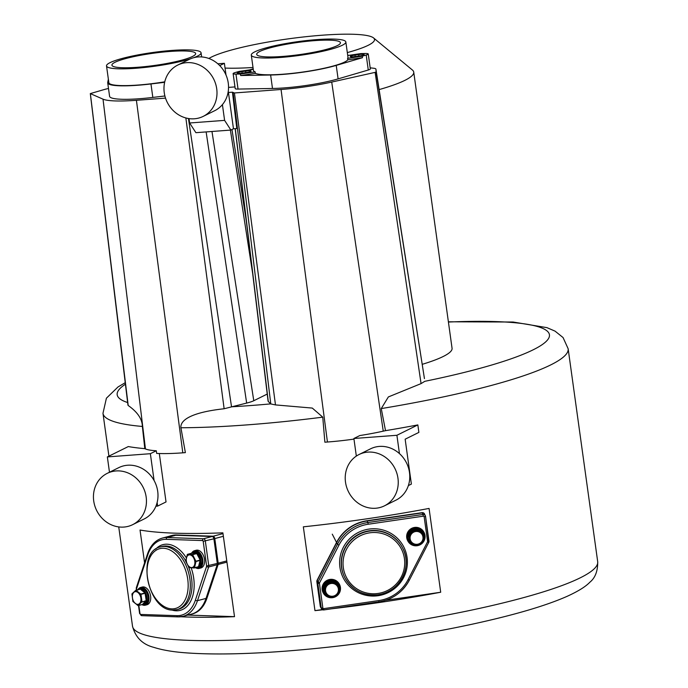 <?xml version="1.0" encoding="UTF-8"?>
<svg xmlns="http://www.w3.org/2000/svg" width="688" height="688" viewBox="0 0 688 688"><rect width="100%" height="100%" fill="white"/><g stroke="black" fill="none" stroke-linecap="round" stroke-linejoin="round"><path stroke-width="1.03" d="M228.536 87.402L234.978 86.92M370.17 67.837L373.524 68.224A17.381 2.528 172.1 0 1 375.923 69.135A17.381 2.528 172.1 0 1 375.923 69.161L376.147 71.965L375.123 72.369L331.719 82.07A57.31 8.325 172.1 0 1 281.048 89.483L234.427 92.966L232.449 92.192L228.433 92.493L233.473 128.785L230.876 130.066L195.899 132.681L189.63 122.989L189.019 118.603M165.524 98.117L136.413 100.302A57.31 8.325 172.1 0 1 103.019 99.167L90.309 93.594L104.55 89.449A17.381 2.528 172.1 0 1 108.498 88.485M267.236 394.061L253.777 400.734A22.91 3.328 -7.9 0 1 246.657 403.082L206.133 131.915M232.449 92.192L236.801 128.536L233.473 128.785M230.876 130.066L224.598 120.374L189.63 122.989M222.413 104.628L224.598 120.374M217.829 63.795L224.383 63.305L219.739 65.601M224.383 63.305L226.008 75.035M228.261 91.237L228.433 92.493M188.443 118.517L231.538 406.866L246.657 403.082M231.538 406.866L224.133 408.758C188.073 412.714 180.136 421.409 180.918 427.755L185.373 452.627L182.802 452.824A63.571 9.236 -7.9 0 1 156.64 453.401L156.296 450.769L150.362 453.702L154.086 480.499M353.976 439.107A63.571 9.236 -7.9 0 1 327.436 442.014L324.874 442.203L322.758 417.152L312.3 408.079L275.475 404.914L270.78 403.933L233.155 92.889M235.167 128.656L268.088 401.113A22.91 3.328 -7.9 0 0 268.277 401.465L270.78 403.933M376.147 71.965L424.444 378.606A22.91 3.328 -7.9 0 0 424.436 378.572A22.91 3.328 -7.9 0 0 424.427 378.538M422.208 364.339A119.893 17.415 -7.9 0 0 452.059 348.283L413.737 72.137A119.893 17.415 -7.9 0 0 412.379 69.995L373.541 37.917A85.527 12.427 172.1 0 1 368.132 45.339A85.527 12.427 172.1 0 1 347.32 52.589M109.478 472.235L107.354 456.918L128.295 446.564A234.814 34.108 -7.9 0 0 144.798 448.653L142.373 426.448C142.244 419.052 137.523 412.069 128.2 405.499L127.951 405.146M424.659 381.41L421.065 383.612L388.359 396.942L381.255 408.586A234.814 34.108 -7.9 0 0 568.15 348.756L563.059 337.55L555.053 331.134L546.934 327.643L513.093 322.018L448.387 321.795M157.139 502.498L157.638 506.093L166.032 501.939L159.306 453.521M144.583 562.827L140.034 530.035A234.814 34.108 -7.9 0 0 222.878 532.839L234.513 616.663A234.814 34.108 -7.9 0 1 180.841 616.758M385.512 430.662A234.814 34.108 -7.9 0 0 417.848 424.917L396.907 435.28L353.89 438.488L359.815 435.556A63.528 9.228 -7.9 0 0 383.25 431.161L385.512 430.662L381.255 408.586M408.362 485.59L411.381 484.094L405.155 439.193L418.88 432.399L417.848 424.917M322.681 609.809A234.814 34.108 -7.9 0 1 314.966 610.643L303.339 526.827A234.814 34.108 -7.9 0 0 429.071 508.423L440.698 592.239A234.814 34.108 -7.9 0 1 331.53 608.811M353.89 438.488L356.332 456.084M399.444 453.59L396.907 435.28M314.966 610.643L322.233 609.585M385.624 600.306L440.698 592.239M144.798 448.653L145.452 448.937A63.528 9.228 -7.9 0 0 156.296 450.769M157.638 506.093L155.909 506.222M107.354 456.918L150.362 453.702M187.798 615.072L234.513 616.663M379.131 89.595A119.893 17.415 -7.9 0 0 413.737 72.137M208.851 58.48A85.527 12.427 172.1 0 1 211.465 57.052A85.527 12.427 172.1 0 1 322.096 35.217A85.527 12.427 172.1 0 1 373.541 37.917M253.012 67.484A85.527 12.427 172.1 0 1 225.045 68.078M164.647 82.311L150.956 83.953A48.874 7.095 172.1 0 1 107.715 82.844L109.581 96.311A48.874 7.095 -7.9 0 0 152.831 97.421L164.905 95.976M107.715 82.844A48.874 7.095 172.1 0 1 107.724 82.483L108.36 79.197M190.671 58.738A47.73 6.932 172.1 0 1 184.874 60.415A47.73 6.932 172.1 0 1 177.117 62.281A47.73 6.932 172.1 0 1 106.52 65.919L108.85 82.689A47.73 6.932 -7.9 0 0 164.759 81.829M106.52 65.919A47.73 6.932 172.1 0 1 116.212 60.217A47.73 6.932 172.1 0 1 122.713 58.308A47.73 6.932 172.1 0 1 172.929 50.362A47.73 6.932 172.1 0 1 201.068 52.804A47.73 6.932 172.1 0 1 193.663 57.706M181.322 60.295A42.278 6.14 -7.9 0 0 195.667 53.552A42.278 6.14 -7.9 0 0 170.744 51.394A42.278 6.14 -7.9 0 0 126.265 58.428A42.278 6.14 -7.9 0 0 111.92 65.171A42.278 6.14 -7.9 0 0 136.843 67.329A42.278 6.14 -7.9 0 0 181.322 60.295M240.662 75.525L255.36 73.375A47.73 6.932 -7.9 0 0 304.268 71.827A47.73 6.932 -7.9 0 0 347.784 59.847L362.481 57.697L336.234 65.403A48.874 7.095 172.1 0 1 270.625 75.009L240.662 75.525L240.456 74.029L235.967 74.106A7.637 1.109 172.1 0 1 233.155 73.693A7.637 1.109 172.1 0 1 233.129 73.633L235.21 88.606A7.637 1.109 -7.9 0 0 235.227 88.657A7.637 1.109 -7.9 0 0 238.039 89.07L272.491 88.477A48.874 7.095 -7.9 0 0 338.1 78.879L368.278 70.013A7.637 1.109 -7.9 0 0 370.325 68.946A7.637 1.109 -7.9 0 0 370.307 68.886M233.129 73.633A7.637 1.109 172.1 0 1 235.176 72.567L239.106 71.414L253.27 69.342M249.675 69.866L253.201 68.834M347.698 55.315L349.306 55.289M347.724 55.522L360.925 53.587L365.414 53.509A7.637 1.109 172.1 0 1 368.226 53.922A7.637 1.109 172.1 0 1 368.243 53.974A7.637 1.109 172.1 0 1 366.205 55.04L362.275 56.201L362.481 57.697M347.784 59.847L347.569 58.351L362.275 56.201M347.569 58.351A47.73 6.932 -7.9 0 0 347.965 57.25L345.84 41.977A47.73 6.932 172.1 0 1 300.733 55.238A47.73 6.932 172.1 0 1 251.404 55.444A47.73 6.932 172.1 0 1 251.301 55.1A47.73 6.932 172.1 0 1 251.688 53.999A47.73 6.932 172.1 0 1 295.204 42.02A47.73 6.932 172.1 0 1 344.103 40.472A47.73 6.932 172.1 0 1 345.737 41.641A47.73 6.932 172.1 0 1 345.84 41.977M354.999 55.1A5.151 0.748 -7.9 0 0 350.252 56.511A5.151 0.748 -7.9 0 0 350.269 56.554A5.151 0.748 -7.9 0 0 355.722 56.511L359.42 55.969A5.151 0.748 -7.9 0 0 364.167 54.558A5.151 0.748 -7.9 0 0 364.15 54.515A5.151 0.748 -7.9 0 0 358.697 54.558L354.999 55.1L355.206 56.579M251.301 55.1L253.416 70.365A47.73 6.932 -7.9 0 0 253.528 70.709A47.73 6.932 -7.9 0 0 255.153 71.87L255.36 73.375M240.456 74.029L255.153 71.87M242.683 73.057L246.381 72.515A5.151 0.748 -7.9 0 0 251.12 71.096A5.151 0.748 -7.9 0 0 251.111 71.062A5.151 0.748 -7.9 0 0 245.65 71.105L241.952 71.647A5.151 0.748 -7.9 0 0 237.214 73.057A5.151 0.748 -7.9 0 0 237.222 73.091A5.151 0.748 -7.9 0 0 242.683 73.057M256.796 54.653A42.278 6.14 -7.9 0 0 300.484 54.472A42.278 6.14 -7.9 0 0 340.44 42.733A42.278 6.14 -7.9 0 0 340.345 42.424A42.278 6.14 -7.9 0 0 296.657 42.604A42.278 6.14 -7.9 0 0 256.693 54.352A42.278 6.14 -7.9 0 0 256.796 54.653M194.386 118.783A28.638 25.972 63.7 0 1 165.344 97.567A28.638 25.972 63.7 0 1 177.788 65.05A28.638 25.972 63.7 0 1 186.594 62.66A28.638 25.972 63.7 0 1 215.628 83.876A28.638 25.972 63.7 0 1 203.184 116.392A28.638 25.972 63.7 0 1 194.386 118.783M203.184 116.392L214.725 110.682A28.638 25.972 -116.3 0 0 227.169 78.174A28.638 25.972 -116.3 0 0 198.127 56.949A28.638 25.972 -116.3 0 0 189.329 59.349L177.788 65.05M123.84 527.068A28.638 25.972 63.7 0 1 94.806 505.852A28.638 25.972 63.7 0 1 107.251 473.344A28.638 25.972 63.7 0 1 116.048 470.945A28.638 25.972 63.7 0 1 145.082 492.161A28.638 25.972 63.7 0 1 132.638 524.677A28.638 25.972 63.7 0 1 123.84 527.068M132.638 524.677L144.179 518.967A28.638 25.972 -116.3 0 0 156.623 486.459A28.638 25.972 -116.3 0 0 127.59 465.234A28.638 25.972 -116.3 0 0 118.783 467.634L107.251 473.344M375.622 508.251A28.638 25.972 63.7 0 1 346.589 487.027A28.638 25.972 63.7 0 1 359.033 454.519A28.638 25.972 63.7 0 1 367.831 452.119A28.638 25.972 63.7 0 1 396.873 473.344A28.638 25.972 63.7 0 1 384.429 505.852A28.638 25.972 63.7 0 1 375.622 508.251M384.429 505.852L395.961 500.15A28.638 25.972 -116.3 0 0 408.405 467.634A28.638 25.972 -116.3 0 0 379.372 446.417A28.638 25.972 -116.3 0 0 370.565 448.817L359.033 454.519M320.548 607.117A2.365 2.339 -27.3 0 1 320.273 606.3L316.85 581.661A2.365 2.339 -27.3 0 1 317.091 580.268L336.518 542.488A40.549 40.067 -27.3 0 1 366.988 520.739L422.079 512.672A2.365 2.339 -27.3 0 1 424.539 513.988M320.926 607.685A2.365 2.339 -27.3 0 1 320.35 606.455L316.936 581.824A2.365 2.339 -27.3 0 1 317.168 580.431L336.595 542.643A40.549 40.067 -27.3 0 1 367.074 520.893L422.157 512.835A2.365 2.339 -27.3 0 1 424.788 514.624M427.489 541.895A0.765 0.757 152.7 0 0 427.566 541.447L424.152 516.817A0.765 0.757 152.7 0 0 423.292 516.181L368.209 524.239A38.941 38.485 152.7 0 0 338.943 545.128L319.516 582.917A0.765 0.757 152.7 0 0 319.438 583.364L322.853 607.994A0.765 0.757 152.7 0 0 323.713 608.631L378.796 600.572A38.941 38.485 152.7 0 0 408.061 579.683L427.489 541.895L428.744 542.368A2.288 2.262 152.7 0 0 428.977 541.043L425.554 516.404A2.288 2.262 152.7 0 0 422.974 514.469L422.165 512.904L367.082 520.971A40.472 39.99 152.7 0 0 336.664 542.677L317.237 580.466A2.288 2.262 -27.3 0 0 317.005 581.807L320.427 606.446A2.288 2.262 -27.3 0 0 320.66 607.16L321.468 608.725A2.288 2.262 152.7 0 0 323.816 609.921L378.899 601.862A40.472 39.99 152.7 0 0 409.3 580.182M422.165 512.904A2.288 2.262 -27.3 0 1 424.513 514.099L425.554 516.396L424.152 516.817M407.812 540.949L407.649 540.63A9.168 9.056 152.7 0 1 414.546 527.447A9.168 9.056 -27.3 0 1 423.928 532.22L424.092 532.529A9.168 9.056 -27.3 0 1 417.203 545.722A9.168 9.056 152.7 0 1 407.812 540.949A9.168 9.056 152.7 0 1 414.709 527.756A9.168 9.056 -27.3 0 1 424.092 532.529M410.065 542.015L408.956 534.017L415.242 529.356L422.398 532.383M417.762 545.472L410.469 542.789L409.833 541.714A7.826 7.731 -27.3 0 1 408.818 534.378L409.36 534.791L408.956 534.017A7.826 7.731 -27.3 0 1 414.864 529.407L415.26 530.181L415.242 529.356A7.826 7.731 -27.3 0 1 422.165 532.091L423.49 540.622L417.564 545.249L410.616 542.505L409.592 535.135L415.518 530.508L422.802 533.157L423.679 540.854L417.771 545.472L410.469 542.789L409.36 534.791L415.26 530.181L422.802 533.157L422.363 532.263M417.427 544.251A6.493 6.416 152.7 0 0 422.965 536.95A6.493 6.416 152.7 0 0 415.664 531.523A6.493 6.416 152.7 0 0 410.134 538.824A6.493 6.416 152.7 0 0 417.427 544.251M323.231 592.91L323.076 592.592A9.168 9.056 -27.3 0 1 334.66 579.95A9.168 9.056 152.7 0 1 339.356 584.181L339.511 584.49A9.168 9.056 152.7 0 0 334.824 580.259A9.168 9.056 -27.3 0 0 323.231 592.91A9.168 9.056 -27.3 0 0 327.927 597.141A9.168 9.056 152.7 0 0 339.511 584.49M328.09 595.997A7.826 7.731 -27.3 0 1 323.833 590.356L326.594 583.054L334.299 581.738A7.826 7.731 -27.3 0 0 326.903 582.822L327.359 584L334.789 582.908L339.399 588.747L336.561 595.679L329.131 596.763L324.53 590.923L327.299 583.587L334.703 582.504L339.64 588.464L336.578 595.98L328.812 596.926L324.229 591.104L326.998 583.828L326.594 583.054A7.826 7.731 -27.3 0 0 323.781 589.951L323.79 590.27M339.244 587.69A7.826 7.731 -27.3 0 0 334.66 581.876L339.683 588.524A8.213 8.11 152.7 0 0 334.6 581.403A8.213 8.11 -27.3 0 0 324.22 592.729L324.108 592.523A8.213 8.11 -27.3 0 1 334.488 581.188L338.694 584.981A8.213 8.11 152.7 0 0 334.488 581.188C325.88 580.319 322.423 584.103 324.108 592.523A8.213 8.11 -27.3 0 0 324.168 592.626M334.411 583.871A6.493 6.416 152.7 0 0 325.974 587.475A6.493 6.416 152.7 0 0 329.526 595.825A6.493 6.416 152.7 0 0 337.963 592.213A6.493 6.416 152.7 0 0 334.411 583.871M169.394 536.21A40.549 25.757 75.2 0 1 170.908 535.737L171.759 535.505A40.549 25.757 75.2 0 1 176.627 534.963L212.927 536.201A2.365 1.505 75.2 0 1 214.785 538.566L218.208 563.205A2.365 1.505 75.2 0 1 218.113 564.53L206.933 598.233A40.549 25.757 75.2 0 1 192.52 613.902L191.668 614.126A40.549 25.757 75.2 0 1 190.12 614.461M170.908 535.737A40.549 25.757 75.2 0 1 175.775 535.195L212.067 536.425A2.365 1.505 75.2 0 1 213.934 538.799L217.348 563.429A2.365 1.505 75.2 0 1 217.253 564.753L206.073 598.457A40.549 25.757 75.2 0 1 191.668 614.126M138.847 605.431L139.991 613.67A0.765 0.482 -104.8 0 0 140.593 614.436L176.885 615.665A1.531 1.161 91.9 0 0 178.235 616.861A40.472 25.705 -104.8 0 0 183.094 616.319L191.651 614.057A40.472 25.705 -104.8 0 0 206.03 598.414L217.21 564.71A2.288 1.453 75.2 0 0 217.305 563.429L213.882 538.799A2.288 1.453 75.2 0 0 212.076 536.502L175.784 535.264A40.472 25.705 -104.8 0 0 170.925 535.806L162.368 538.076C155.385 540.14 150.423 545.489 147.473 554.115L136.293 587.827L136.353 590.072M145.28 605.199A9.168 5.822 75.2 0 0 148.754 595.696A9.168 5.822 75.2 0 0 141.685 587.363A9.168 5.822 -104.8 0 0 140.584 587.483L142.296 587.027A9.168 5.822 -104.8 0 1 143.396 586.907A9.168 5.822 75.2 0 1 150.466 595.24A9.168 5.822 75.2 0 1 146.991 604.743L145.28 605.199A9.168 5.822 75.2 0 1 144.179 605.32A9.168 5.822 -104.8 0 1 142.098 604.726M140.584 587.483A9.168 5.822 -104.8 0 0 138.056 589.47M145.675 590.897A7.826 4.971 75.2 0 1 148.006 599.721M135.811 590.244L131.993 593.821L135.88 590.201L140.799 594.062L145.022 592.944A7.826 4.971 75.2 0 0 140.283 589.134L145.022 592.944L146.209 600.615L142.416 604.468L138.185 605.586L132.982 601.527L131.967 594.157L135.691 590.614L140.447 594.449L141.47 601.819L137.738 605.363L138.116 605.629L132.904 601.501L131.941 594.105M142.416 604.468A7.826 4.971 75.2 0 0 146.131 600.942L141.909 602.06L146.209 600.615A7.826 4.971 75.2 0 0 145.185 593.28L140.447 594.449L140.963 594.389L141.986 601.733L138.116 605.629L142.339 604.511M133.033 601.432L137.944 605.578M140.103 589.083L135.691 590.614L140.283 589.134M137.548 604.365A6.493 4.119 -104.8 0 0 140.885 598.147A6.493 4.119 -104.8 0 0 135.777 591.646A6.493 4.119 -104.8 0 0 132.44 597.863A6.493 4.119 -104.8 0 0 137.548 604.365M194.48 550.701L196.192 550.245A9.168 5.822 75.2 0 1 200.44 551.432A9.168 5.822 -104.8 0 1 204.628 560.797A9.168 5.822 -104.8 0 1 200.887 567.961L199.176 568.417A9.168 5.822 -104.8 0 0 202.917 561.253A9.168 5.822 -104.8 0 0 198.737 551.888A9.168 5.822 75.2 0 0 194.48 550.701A9.168 5.822 75.2 0 0 191.952 552.688M195.994 567.944A9.168 5.822 -104.8 0 0 199.176 568.417M199.563 554.115A7.826 4.971 75.2 0 1 201.902 562.939M191.746 553.195L187.523 554.313L192.399 554.476L196.622 553.358A7.826 4.971 75.2 0 0 191.746 553.195L196.622 553.358L200.191 559.998L198.497 566.835A7.826 4.971 75.2 0 1 195.306 567.548M198.686 566.654L194.463 567.772L196.02 561.494L195.512 561.374L200.191 559.998A7.826 4.971 75.2 0 0 196.863 553.556L192.64 554.674L196.02 561.494L200.242 560.376A7.826 4.971 75.2 0 1 198.686 566.654L194.36 567.927M185.829 561.15L187.274 554.743L192.176 554.906L195.512 561.374L193.947 567.677L189.045 567.505L185.674 561.133L189.002 567.591L194.274 567.953M185.769 560.772L187.317 554.494M189.08 567.609L194.214 567.961L198.54 566.826M191.909 555.784A6.493 4.119 -104.8 0 0 186.457 557.916A6.493 4.119 -104.8 0 0 189.209 566.663A6.493 4.119 -104.8 0 0 194.661 564.53A6.493 4.119 -104.8 0 0 191.909 555.784M192.399 554.476L192.176 554.906L192.399 554.476M211.973 131.485L253.777 400.734M252.642 273.325L230.403 130.101M322.758 417.152A234.814 34.108 172.1 0 1 246.88 424.9A234.814 34.108 172.1 0 1 180.918 427.755M270.728 403.882A218.208 31.7 172.1 0 1 231.839 406.789M127.633 402.532A218.208 31.7 172.1 0 1 125.422 384.205M448.421 322.044A218.208 31.7 172.1 0 1 549.058 337.464A218.208 31.7 172.1 0 1 424.659 381.35M142.373 426.448A234.814 34.108 172.1 0 1 102.976 413.307L106.408 398.206L118.009 386.966L125.233 382.683M132.517 626.218C135.45 637.398 142.528 644.441 153.751 647.339C162.514 650.143 173.686 652.009 187.274 652.938C212.644 654.727 244.859 654.176 283.929 651.269C332.356 647.571 381.548 641.233 431.514 632.255C458.113 627.43 482.365 622.236 504.278 616.68C530.594 609.998 551.527 603.23 567.075 596.35C580.689 590.141 586.615 585.583 589.891 582.194C595.249 577.834 597.855 570.988 597.691 561.666A234.814 34.108 172.1 0 1 276.421 637.81A234.814 34.108 172.1 0 1 132.517 626.218L118.74 526.931M234.427 92.966L275.475 404.914M327.436 442.014L281.057 89.483M235.279 128.647L268.277 401.465M424.444 378.606L375.923 69.161L424.436 378.572M421.065 383.612L375.123 72.369M331.719 82.07L383.25 431.161M90.369 93.654L128.2 405.499M145.452 448.937L103.019 99.167M136.413 100.302L182.802 452.824M224.133 408.758L185.863 117.958M150.956 83.953L152.831 97.421M272.491 88.477L270.625 75.009M336.234 65.403L338.1 78.879M235.967 74.106L238.039 89.07M368.278 70.013L366.205 55.04M245.857 72.593L245.65 71.105M241.952 71.647L242.159 73.126M358.904 56.046L358.697 54.558M218.13 564.461L226.945 562.13M218.208 563.188L226.773 560.918M213.934 538.799L223.359 536.287M213.125 536.227L222.989 533.613M336.544 542.436L332.27 534.172M336.664 542.677L337.473 544.242L318.045 582.031L317.237 580.466M367.082 520.971L367.891 522.536A40.472 39.99 152.7 0 0 337.473 544.242L338.943 545.128M423.292 516.181L422.974 514.469L367.891 522.536L368.209 524.239M408.061 579.683L409.317 580.173L428.727 542.393M319.516 582.917L318.045 582.031A2.288 2.262 152.7 0 0 317.822 583.372L321.236 608.011A2.288 2.262 152.7 0 0 321.468 608.725L323.816 609.921M322.853 607.994L321.236 608.011L320.427 606.446M319.438 583.364L317.822 583.372L317.005 581.807M368.88 529.106A33.979 33.574 152.7 0 0 339.924 567.316A33.979 33.574 152.7 0 0 378.125 595.705A33.979 33.574 152.7 0 0 407.081 557.486A33.979 33.574 152.7 0 0 368.88 529.106M369.198 530.809A32.456 32.069 152.7 0 0 344.783 577.524L344.946 577.834A32.456 32.069 152.7 0 0 378.185 594.733A32.456 32.069 152.7 0 0 402.6 548.018A32.456 32.069 152.7 0 0 369.361 531.119A32.456 32.069 152.7 0 0 344.946 577.834C352.359 590.502 363.445 596.135 378.202 594.75C399.547 592.463 413.11 566.516 402.6 548.018L402.437 547.708A32.456 32.069 152.7 0 0 369.198 530.809M378.082 593.443A30.926 30.556 152.7 0 0 404.441 558.665A30.926 30.556 152.7 0 0 369.671 532.83A30.926 30.556 152.7 0 0 343.321 567.609A30.926 30.556 152.7 0 0 378.082 593.443M378.796 600.572L378.916 601.871C392.556 599.523 402.686 592.282 409.317 580.173L428.744 542.385L425.554 516.396M427.566 541.447L428.977 541.026M378.916 601.871L323.824 609.938L323.713 608.631M416.369 545.12A8.213 8.11 152.7 0 1 408.801 540.768A8.213 8.11 152.7 0 1 414.976 528.952A8.213 8.11 -27.3 0 1 423.378 533.226L423.275 533.019C421.4 529.82 418.596 528.393 414.864 528.745A8.213 8.11 152.7 0 0 408.689 540.562C406.72 534.567 408.775 530.629 414.864 528.745A8.213 8.11 -27.3 0 1 423.326 533.123M417.212 545.051C413.479 545.403 410.676 543.976 408.801 540.768L408.689 540.562A8.213 8.11 152.7 0 0 408.741 540.665M423.378 533.226A8.213 8.11 -27.3 0 1 423.731 539.856L423.378 533.226M422.871 541.499A8.213 8.11 -27.3 0 1 418.863 544.621L422.879 541.49M422.484 532.503A7.826 7.731 -27.3 0 1 423.627 539.1M421.71 542.402A7.826 7.731 -27.3 0 1 420.007 543.735M415.509 544.784A7.826 7.731 -27.3 0 1 411.097 543.038M422.802 533.157L423.67 540.854L417.392 545.524M338.745 585.084A8.213 8.11 152.7 0 0 338.694 584.981L339.691 588.842L336.587 595.98M328.417 596.522A8.213 8.11 152.7 0 0 328.529 596.565L328.425 596.522A8.213 8.11 -27.3 0 1 324.22 592.729L328.425 596.522M329.939 596.952A8.213 8.11 152.7 0 0 335.185 596.195L329.93 596.96M339.7 588.842L337.344 594.613A8.213 8.11 152.7 0 0 339.7 588.842L339.279 587.75M339.287 589.848A7.826 7.731 -27.3 0 1 337.731 593.667M333.878 596.384A7.826 7.731 -27.3 0 1 331.289 596.763M329.165 597.064L336.871 595.748M206.933 598.233L206.073 598.457M176.627 534.963L175.775 535.195M212.927 536.201L212.067 536.425M218.208 563.205L217.348 563.429M218.113 564.53L217.253 564.753M175.784 535.264L167.227 537.534A40.472 25.705 -104.8 0 0 162.368 538.076M206.03 598.414L197.473 600.676L208.653 566.972A2.288 1.453 -104.8 0 0 208.748 565.691L205.334 541.06A2.288 1.453 -104.8 0 0 203.528 538.764L212.076 536.502M176.885 615.665A38.941 24.734 -104.8 0 0 195.401 600.091L206.581 566.387A0.765 0.482 -104.8 0 0 206.615 565.966L203.192 541.327A0.765 0.482 -104.8 0 0 202.59 540.562A1.531 1.161 -88.1 0 1 203.528 538.764L167.227 537.534A1.531 1.161 -88.1 0 0 166.298 539.332A38.941 24.734 -104.8 0 0 147.782 554.898L136.602 588.61A1.531 0.843 -161.6 0 1 136.293 587.827M203.192 541.327L213.882 538.799M206.615 565.966L217.305 563.429M206.581 566.387A1.531 0.843 18.4 0 0 208.653 566.972L217.21 564.71M140.593 614.436A1.531 1.161 91.9 0 0 141.676 615.657L177.977 616.887L183.094 616.319A40.472 25.705 -104.8 0 0 197.473 600.676A1.531 0.843 18.4 0 1 195.401 600.091M136.568 589.031L136.706 589.986M202.59 540.562L166.298 539.332M186.345 557.839A33.979 21.586 -104.8 0 0 166.969 544.199A33.979 21.586 -104.8 0 0 155.677 549.144M171.802 610.007A33.979 21.586 -104.8 0 0 176.214 610.798A33.979 21.586 -104.8 0 0 191.187 567.867M185.648 560.858A32.456 20.614 -104.8 0 0 166.04 545.997A32.456 20.614 -104.8 0 0 162.144 546.427L160.433 546.883C135.82 551.759 147.843 610.918 172.894 610.084L177.048 609.628A32.456 20.614 -104.8 0 0 189.363 575.959A32.456 20.614 -104.8 0 0 164.329 546.444A32.456 20.614 -104.8 0 0 160.433 546.883M173.152 610.058A32.456 20.614 -104.8 0 0 177.048 609.628L178.76 609.172A32.456 20.614 -104.8 0 0 188.263 566.233M171.811 608.863A30.926 19.642 -104.8 0 0 187.738 579.236A30.926 19.642 -104.8 0 0 163.391 548.25A30.926 19.642 -104.8 0 0 147.464 577.868A30.926 19.642 -104.8 0 0 171.811 608.863M147.782 554.898A1.531 0.843 -161.6 0 1 147.473 554.115M139.991 613.67L141.676 615.657A1.531 1.161 91.9 0 0 141.943 615.631M141.53 588.369A8.213 5.212 75.2 0 1 147.868 595.834A8.213 5.212 75.2 0 1 144.747 604.356C150.973 603.144 147.929 588.137 141.599 588.369L140.55 588.481A8.213 5.212 -104.8 0 1 141.53 588.369M141.762 604.666L143.611 604.657A8.213 5.212 75.2 0 0 146.725 596.143A8.213 5.212 75.2 0 0 140.395 588.67A8.213 5.212 -104.8 0 0 139.406 588.782A8.213 5.212 -104.8 0 0 137.849 589.676M141.814 604.649A8.213 5.212 -104.8 0 0 142.485 604.761M144.747 604.356L143.611 604.657A8.213 5.212 75.2 0 1 142.622 604.761M138.537 589.496A7.826 4.971 75.2 0 1 139.948 589.126M140.034 589.126L135.966 590.201M194.446 551.699A8.213 5.212 75.2 0 1 198.247 552.756A8.213 5.212 -104.8 0 1 201.997 561.15A8.213 5.212 -104.8 0 1 198.643 567.574C203.295 563.876 203.209 558.948 198.411 552.782L194.446 551.699L193.302 552A8.213 5.212 75.2 0 1 197.112 553.057A8.213 5.212 -104.8 0 1 200.862 561.46A8.213 5.212 -104.8 0 1 197.508 567.875L198.643 567.574M195.211 567.703A8.213 5.212 -104.8 0 0 197.508 567.875L195.143 567.729M191.393 553.281A8.213 5.212 75.2 0 1 193.302 552L191.324 553.298M186.095 559.344L187.265 554.734M187.351 554.442L191.703 553.204M231.968 129.525L246.373 221.416M108.919 456.144L102.976 413.307M597.691 561.666L568.15 348.756M90.309 93.594L127.942 405.094M201.644 56.941L201.068 52.804M370.325 68.946L368.243 53.974M409.876 541.834L410.469 542.789M328.812 596.926L324.229 591.104M138.503 605.526L139.621 613.576M137.798 589.693L140.55 588.481"/></g></svg>
